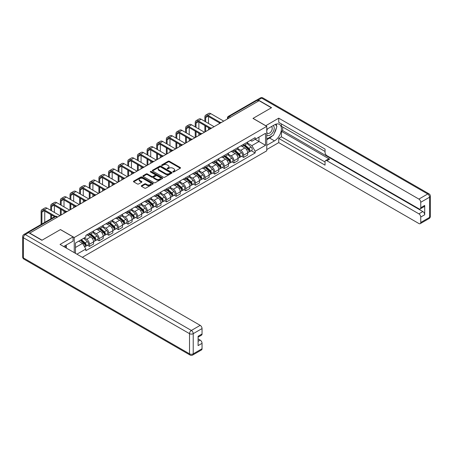 <?xml version="1.0" encoding="UTF-8"?>
<svg xmlns="http://www.w3.org/2000/svg" width="453" height="453" viewBox="0 0 453 453"><rect width="100%" height="100%" fill="white"/><g stroke="black" fill="none" stroke-linecap="round" stroke-linejoin="round"><path stroke-width="0.68" d="M172.984 171.97A0.6 0.345 0 0 0 173.833 171.97L180.271 168.25A0.855 0.493 0 0 0 180.521 167.899A0.855 0.493 0 0 0 180.271 167.548L169.36 161.251A0.855 0.493 0 0 0 168.148 161.251L161.71 164.971A0.6 0.345 0 0 0 162.559 165.458L163.391 164.977A2.741 1.585 0 0 1 167.27 164.977L168.182 165.504A2.741 1.585 0 0 1 168.986 166.625A2.741 1.585 0 0 1 168.182 167.74L167.35 168.222A0.6 0.345 0 0 0 168.193 168.714L169.031 168.233A2.741 1.585 0 0 1 172.91 168.233L173.816 168.759A2.741 1.585 0 0 1 174.62 169.875A2.741 1.585 0 0 1 173.816 170.996L172.984 171.477A0.6 0.345 0 0 0 172.984 171.97L172.984 171.477M141.546 185.673A0.855 0.493 0 0 0 141.291 186.024A0.855 0.493 0 0 0 141.546 186.376L144.603 188.142A0.855 0.493 0 0 0 145.815 188.142L152.967 184.014A0.855 0.493 0 0 0 153.222 183.663A0.855 0.493 0 0 0 152.967 183.312L142.061 177.015A0.855 0.493 0 0 0 140.849 177.015L133.697 181.143A0.855 0.493 0 0 0 133.442 181.494A0.855 0.493 0 0 0 133.697 181.846L137.389 183.98A0.855 0.493 0 0 0 138.601 183.98L141.664 182.214A0.855 0.493 0 0 0 141.914 181.863A0.855 0.493 0 0 0 141.664 181.511L139.83 180.453A2.293 1.325 0 0 1 139.162 179.518A2.293 1.325 0 0 1 140.577 178.295A2.293 1.325 0 0 1 143.074 178.578L150.254 182.729A2.293 1.325 0 0 1 150.928 183.663A2.293 1.325 0 0 1 149.513 184.886A2.293 1.325 0 0 1 147.015 184.597L145.815 183.907A0.855 0.493 0 0 0 144.603 183.907L141.546 185.673L141.546 186.376M74.235 237.514L60.464 229.563L42.067 240.186L29.779 233.097L259.105 100.696L271.387 107.791L252.989 118.414L266.76 126.364L74.235 237.514L74.235 252.632M163.454 177.259A0.855 0.493 0 0 0 164.666 177.259L171.817 173.131A0.855 0.493 0 0 0 172.066 172.78A0.855 0.493 0 0 0 171.817 172.429L160.906 166.132A0.855 0.493 0 0 0 159.694 166.132L152.542 170.26A0.855 0.493 0 0 0 152.293 170.611A0.855 0.493 0 0 0 152.542 170.962L163.454 177.259M150.69 172.095A0.6 0.345 0 0 1 151.302 172.18L151.302 171.466L162.395 177.87A0.855 0.493 0 0 1 162.644 178.222A0.855 0.493 0 0 1 162.395 178.573L155.243 182.701A0.855 0.493 0 0 1 154.026 182.701L143.12 176.404L146.177 174.648L146.177 173.935L143.12 175.702A0.855 0.493 0 0 0 142.871 176.053A0.855 0.493 0 0 0 143.12 176.404L143.12 175.702M146.177 174.648A0.855 0.493 0 0 1 147.389 174.648L147.389 173.935A0.855 0.493 0 0 0 146.177 173.935M147.389 173.935L151.817 176.489A0.855 0.493 0 0 0 153.029 176.489L155.056 175.317A0.855 0.493 0 0 0 155.311 174.966A0.855 0.493 0 0 0 155.056 174.62L150.453 171.959A0.6 0.345 0 0 1 151.302 171.466M82.321 257.298L266.76 150.821L266.76 126.364M27.231 232.536A1.744 1.008 -120 0 0 26.987 232.616A1.744 1.008 -120 0 0 26.801 232.785M230.515 117.202L229.218 116.455A1.744 1.008 60 0 0 228.346 116.364L256.313 100.215A1.744 1.008 60 0 1 257.185 100.306L229.218 116.455A1.744 1.008 120 0 0 227.984 118.59L227.984 118.663M258.482 101.053L257.185 100.306M243.601 144.292A4.015 2.322 60 0 1 242.774 146.098L246.845 143.743A4.015 2.322 -120 0 0 247.678 141.942M237.819 148.618L240.764 150.317A4.015 2.322 60 0 1 243.606 155.237L247.678 152.888A4.015 2.322 -120 0 0 244.841 147.967L241.919 146.279M247.678 152.888L247.678 155.062L243.606 157.412L241.647 156.285M242.774 146.098A4.015 2.322 60 0 1 240.792 145.917M243.606 155.237L243.606 157.412M233.969 149.852A4.015 2.322 60 0 1 233.142 151.659L237.213 149.303A4.015 2.322 -120 0 0 238.046 147.502M232.015 161.846L233.969 162.972L238.046 160.622L238.046 158.448A4.015 2.322 -120 0 0 235.209 153.527L232.287 151.846M233.142 151.659A4.015 2.322 60 0 1 231.16 151.478M228.187 154.179L231.132 155.877A4.015 2.322 60 0 1 233.969 160.798L233.969 162.972M224.337 155.419A4.015 2.322 60 0 1 223.505 157.219L227.582 154.869A4.015 2.322 -120 0 0 228.414 153.063M222.383 167.406L224.337 168.533L228.414 166.183L228.414 164.009A4.015 2.322 -120 0 0 225.571 159.088L222.655 157.406M223.505 157.219A4.015 2.322 60 0 1 221.528 157.038M218.556 159.739L221.5 161.444A4.015 2.322 60 0 1 224.337 166.359L224.337 168.533M214.705 160.979A4.015 2.322 60 0 1 213.873 162.78L217.95 160.43A4.015 2.322 -120 0 0 218.782 158.624M212.751 172.967L214.705 174.099L218.782 171.744L218.782 169.569A4.015 2.322 -120 0 0 215.939 164.649L213.023 162.967M213.873 162.78A4.015 2.322 60 0 1 211.896 162.599M208.924 165.305L211.868 167.004A4.015 2.322 60 0 1 214.705 171.919L214.705 174.099M205.073 166.54A4.015 2.322 60 0 1 204.241 168.34L208.318 165.991A4.015 2.322 -120 0 0 209.15 164.184M203.12 178.527L205.073 179.66L209.15 177.304L209.15 175.13A4.015 2.322 -120 0 0 206.308 170.209L203.391 168.527M204.241 168.34A4.015 2.322 60 0 1 202.264 168.159M199.292 170.866L202.236 172.565A4.015 2.322 60 0 1 205.073 177.485L205.073 179.66M195.441 172.1A4.015 2.322 60 0 1 194.609 173.901L198.686 171.551A4.015 2.322 -120 0 0 199.518 169.745M193.488 184.094L195.441 185.22L199.518 182.865L199.518 180.69A4.015 2.322 -120 0 0 196.676 175.77L193.759 174.088M194.609 173.901A4.015 2.322 60 0 1 192.633 173.72M189.66 176.427L192.599 178.125A4.015 2.322 60 0 1 195.441 183.046L195.441 185.22M185.809 177.661A4.015 2.322 60 0 1 184.977 179.462L189.054 177.112A4.015 2.322 -120 0 0 189.886 175.311M183.856 189.654L185.809 190.781L189.886 188.425L189.886 186.251A4.015 2.322 -120 0 0 187.044 181.33L184.128 179.648M184.977 179.462A4.015 2.322 60 0 1 183.001 179.28M180.028 181.987L182.967 183.686A4.015 2.322 60 0 1 185.809 188.607L185.809 190.781M176.177 183.222A4.015 2.322 60 0 1 175.345 185.028L179.422 182.672A4.015 2.322 -120 0 0 180.254 180.872M174.224 195.215L176.177 196.342L180.254 193.986L180.254 191.812A4.015 2.322 -120 0 0 177.412 186.896L174.496 185.209M175.345 185.028A4.015 2.322 60 0 1 173.369 184.847M170.396 187.548L173.335 189.246A4.015 2.322 60 0 1 176.177 194.167L176.177 196.342M166.545 188.782A4.015 2.322 60 0 1 165.713 190.588L169.79 188.233A4.015 2.322 -120 0 0 170.622 186.432M164.592 200.775L166.545 201.902L170.622 199.552L170.622 197.378A4.015 2.322 -120 0 0 167.78 192.457L164.864 190.77M165.713 190.588A4.015 2.322 60 0 1 163.737 190.407M160.758 193.108L163.703 194.807A4.015 2.322 60 0 1 166.545 199.728L166.545 201.902M156.914 194.343A4.015 2.322 60 0 1 156.081 196.149L160.158 193.793A4.015 2.322 -120 0 0 160.985 191.993M154.96 206.336L156.914 207.463L160.985 205.113L160.985 202.938A4.015 2.322 -120 0 0 158.148 198.018L155.232 196.33M156.081 196.149A4.015 2.322 60 0 1 154.105 195.968M151.126 198.669L154.071 200.368A4.015 2.322 60 0 1 156.914 205.288L156.914 207.463M147.282 199.903A4.015 2.322 60 0 1 146.449 201.71L150.521 199.354A4.015 2.322 -120 0 0 151.353 197.553M145.328 211.896L147.282 213.023L151.353 210.673L151.353 208.499A4.015 2.322 -120 0 0 148.516 203.578L145.6 201.896M146.449 201.71A4.015 2.322 60 0 1 144.473 201.528M141.495 204.229L144.439 205.928A4.015 2.322 60 0 1 147.282 210.849L147.282 213.023M137.65 205.469A4.015 2.322 60 0 1 136.817 207.27L140.889 204.92A4.015 2.322 -120 0 0 141.721 203.114M135.696 217.457L137.65 218.584L141.721 216.234L141.721 214.059A4.015 2.322 -120 0 0 138.884 209.139L135.968 207.457M136.817 207.27A4.015 2.322 60 0 1 134.835 207.089M131.863 209.79L134.807 211.494A4.015 2.322 60 0 1 137.65 216.409L137.65 218.584M128.012 211.03A4.015 2.322 60 0 1 127.185 212.831L131.257 210.481A4.015 2.322 -120 0 0 132.089 208.674M126.059 223.018L128.018 224.15L132.089 221.794L132.089 219.62A4.015 2.322 -120 0 0 129.252 214.699L126.33 213.018M127.185 212.831A4.015 2.322 60 0 1 125.204 212.65M122.231 215.356L125.175 217.055A4.015 2.322 60 0 1 128.018 221.97L128.018 224.15M118.38 216.591A4.015 2.322 60 0 1 117.553 218.391L121.625 216.041A4.015 2.322 -120 0 0 122.457 214.235M116.427 228.578L118.38 229.711L122.457 227.355L122.457 225.181A4.015 2.322 -120 0 0 119.62 220.26L116.698 218.578M117.553 218.391A4.015 2.322 60 0 1 115.572 218.21M112.599 220.917L115.543 222.616A4.015 2.322 60 0 1 118.38 227.536L118.38 229.711M108.748 222.151A4.015 2.322 60 0 1 107.916 223.952L111.993 221.602A4.015 2.322 -120 0 0 112.825 219.796M106.795 234.144L108.748 235.271L112.825 232.916L112.825 230.741A4.015 2.322 -120 0 0 109.983 225.821L107.067 224.139M107.916 223.952A4.015 2.322 60 0 1 105.94 223.771M102.967 226.477L105.911 228.176A4.015 2.322 60 0 1 108.748 233.097L108.748 235.271M99.116 227.712A4.015 2.322 60 0 1 98.284 229.512L102.361 227.163A4.015 2.322 -120 0 0 103.193 225.362M97.163 239.705L99.116 240.832L103.193 238.476L103.193 236.302A4.015 2.322 -120 0 0 100.351 231.387L97.435 229.699M98.284 229.512A4.015 2.322 60 0 1 96.308 229.331M93.335 232.038L96.279 233.737A4.015 2.322 60 0 1 99.116 238.657L99.116 240.832M89.484 233.272A4.015 2.322 60 0 1 88.652 235.079L92.729 232.723A4.015 2.322 -120 0 0 93.561 230.922M87.531 245.266L89.484 246.392L93.561 244.037L93.561 241.862A4.015 2.322 -120 0 0 90.719 236.947L87.803 235.26M88.652 235.079A4.015 2.322 60 0 1 86.676 234.897M84.298 237.944L86.648 239.297A4.015 2.322 60 0 1 89.484 244.218L89.484 246.392M250.424 140.356L251.879 141.194L265.526 133.312L258.98 137.095L258.98 141.512L251.879 145.611L247.451 143.057M75.47 253.346L75.47 243.04L85.844 237.049L85.844 235.379L255.152 137.627L255.152 139.303L265.526 145.294L255.152 151.279L251.879 145.611M265.526 133.312L265.526 145.294M75.47 247.463L82.571 243.363L85.844 249.031L85.844 250.707L255.152 152.955L255.152 151.279M85.844 249.031L76.919 254.184M82.571 243.363L78.743 241.149M251.285 150.724L255.152 152.955M173.222 172.055L173.816 171.71A2.741 1.585 0 0 0 174.62 170.588L174.62 169.875M168.986 166.625L168.986 167.338A2.741 1.585 0 0 1 168.182 168.454L167.587 168.799M180.271 167.548L180.271 168.25L169.36 161.964A0.855 0.493 0 0 0 168.148 161.964L161.948 165.543M171.806 173.137L160.906 166.846A0.855 0.493 0 0 0 159.694 166.846L152.553 170.968M170.3 173.023A0.6 0.345 0 0 0 170.3 172.536L160.724 167.01A0.6 0.345 0 0 0 159.875 167.01L158.997 167.514A2.741 1.585 0 0 0 158.193 168.635A2.741 1.585 0 0 0 158.997 169.756L165.543 173.533A2.741 1.585 0 0 0 169.422 173.533L170.3 173.023L170.3 173.737A0.6 0.345 0 0 0 170.475 173.493L170.475 172.78M158.193 168.635L158.193 169.348A2.741 1.585 0 0 0 158.997 170.47L158.997 169.756M170.3 173.737L169.422 174.246A2.741 1.585 0 0 1 165.543 174.246L158.997 170.47M147.389 174.648L151.817 177.202A0.855 0.493 0 0 0 153.029 177.202L155.056 176.03A0.855 0.493 0 0 0 155.311 175.679L155.311 174.966M151.302 172.18L162.384 178.578M156.41 179.139A2.293 1.325 0 0 0 158.907 179.428A2.293 1.325 0 0 0 160.322 178.205A2.293 1.325 0 0 0 159.649 177.27L157.117 175.809A0.855 0.493 0 0 0 155.906 175.809L153.878 176.981A0.855 0.493 0 0 0 153.624 177.333A0.855 0.493 0 0 0 153.878 177.678L156.41 179.139L156.41 179.852A2.293 1.325 0 0 0 158.907 180.141A2.293 1.325 0 0 0 160.322 178.918L160.322 178.205M153.624 177.333L153.624 178.04A0.855 0.493 0 0 0 153.878 178.391L153.878 177.678M156.41 179.852L153.878 178.391M150.928 183.663L150.928 184.377A2.293 1.325 0 0 1 149.513 185.6A2.293 1.325 0 0 1 147.015 185.311L145.815 184.62A0.855 0.493 0 0 0 144.603 184.62L141.557 186.381M139.162 179.518L139.162 180.232A2.293 1.325 0 0 0 139.83 181.166L139.83 180.453M141.653 182.219L139.83 181.166M152.955 184.02L142.061 177.729A0.855 0.493 0 0 0 140.849 177.729L133.709 181.851M243.884 145.458L247.808 148.958A2.186 1.263 60 0 1 248.493 152.333L247.678 152.803M243.986 145.549L245.832 146.613M244.28 145.226L248.646 149.122A1.048 0.606 60 0 1 248.974 150.747A1.048 0.606 60 0 1 248.878 150.781M244.931 144.852L248.856 148.352A2.186 1.263 60 0 1 249.541 151.727A2.186 1.263 60 0 1 248.884 151.8M247.123 143.539L251.081 147.066A2.186 1.263 60 0 1 251.766 150.447L249.541 151.727M205.662 121.817L205.662 117.576A3.273 1.891 60 0 1 206.341 116.076A3.273 1.891 60 0 1 207.978 116.24L219.569 122.933M223.72 121.121L210.815 113.669A4.411 2.548 -120 0 0 208.612 113.454L205.77 115.09A4.411 2.548 -120 0 0 204.858 117.112L204.858 121.353M220.368 122.463L207.978 115.311A4.411 2.548 -120 0 0 205.77 115.09M204.858 125.56L204.858 132.016M205.662 131.551L205.662 126.025M208.499 129.909L208.499 127.661M208.499 123.459L208.499 116.54M234.252 151.019L238.176 154.518A2.186 1.263 60 0 1 238.861 157.893L238.046 158.363M234.354 151.109L236.2 152.174M234.648 150.787L239.014 154.688A1.048 0.606 60 0 1 239.343 156.308A1.048 0.606 60 0 1 239.246 156.342M235.3 150.413L239.224 153.912A2.186 1.263 60 0 1 239.909 157.287A2.186 1.263 60 0 1 239.252 157.361M237.485 149.099L241.449 152.633A2.186 1.263 60 0 1 242.134 156.008L239.909 157.287M224.62 156.579L228.544 160.079A2.186 1.263 60 0 1 229.229 163.454L228.414 163.929M224.722 156.67L226.568 157.74M225.011 156.347L229.382 160.249A1.048 0.606 60 0 1 229.711 161.868A1.048 0.606 60 0 1 229.614 161.908M225.668 155.974L229.592 159.473A2.186 1.263 60 0 1 230.277 162.848A2.186 1.263 60 0 1 229.62 162.921M227.853 154.66L231.817 158.193A2.186 1.263 60 0 1 232.502 161.568L230.277 162.848M265.707 125.758L278.737 118.165L418.9 199.088L427.728 193.986L261.636 98.091L258.301 100.017L271.574 107.684L253.051 118.375L265.707 125.685M266.76 129.286L274.478 124.83A9.824 5.674 120 0 1 279.388 124.343A9.824 5.674 120 0 1 280.894 132.214A9.824 5.674 120 0 1 274.478 140.872L266.76 145.328M266.76 149.535L278.737 142.621L278.737 138.414L325.044 165.147L325.044 161.8A2.622 1.512 -120 0 1 325.588 160.6A2.622 1.512 -120 0 1 326.902 160.73L418.9 213.844L422.853 211.562A2.622 1.512 60 0 1 424.704 214.773L424.704 205.43A2.622 1.512 60 0 1 424.161 206.63L420.208 208.912A2.622 1.512 -120 0 0 420.752 207.712L420.752 202.293A2.622 1.512 -120 0 0 418.9 199.088M282.689 127.004L282.689 130.64L281.455 131.353L281.455 136.846L278.737 138.414M281.455 123.941L281.455 126.291L325.044 151.461M420.208 208.912A2.622 1.512 -120 0 1 418.9 208.782L326.902 155.668A2.622 1.512 -120 0 1 325.044 152.457L325.044 149.105L278.737 122.372L278.737 118.165M278.737 142.621L418.9 223.539A2.622 1.512 -120 0 0 420.208 223.669A2.622 1.512 -120 0 0 420.752 222.474L420.752 217.055A2.622 1.512 -120 0 0 418.9 213.844M258.301 100.017A2.622 1.512 -120 0 0 256.987 99.887A2.622 1.512 -120 0 0 256.709 100.141M281.455 131.353L329.614 159.162L326.902 160.73M282.689 130.64L422.853 211.562M281.455 136.846L325.044 162.01M325.588 160.6L328.306 159.031A2.622 1.512 60 0 1 329.614 159.162M266.76 139.694L269.597 138.057A9.824 5.674 120 0 0 272.321 135.843M274.269 133.273A9.824 5.674 120 0 0 276.387 127.82M276.545 126.064A9.824 5.674 120 0 0 276.302 124.06M28.601 232.632L25.272 234.558A2.622 1.512 -120 0 0 23.958 234.428L27.293 232.502A2.622 1.512 60 0 1 28.601 232.632L41.88 240.294L60.402 229.603L73.063 236.908L73.063 241.115L64.292 246.177A9.824 5.674 120 0 0 63.703 246.551M73.063 236.908L60.034 244.433L200.198 325.356A2.622 1.512 60 0 1 202.049 328.561L202.049 333.98A2.622 1.512 60 0 1 201.506 335.18L198.097 337.151M66.331 247.366L66.331 244.999M198.097 341.324L200.198 340.112A2.622 1.512 60 0 1 202.049 343.323L202.049 348.742A2.622 1.512 60 0 1 201.506 349.937L192.678 355.039A2.622 1.512 -120 0 0 193.221 353.838L202.049 348.742M202.049 333.98L198.097 336.262L198.097 345.605L202.049 343.323M200.198 340.112L198.097 338.901M266.76 134.739A5.674 3.279 120 0 0 271.273 134.252A5.674 3.279 120 0 0 274.229 128.074A5.674 3.279 120 0 0 273.199 125.566M267.236 129.009A5.674 3.279 120 0 0 266.76 130.034M266.76 131.931A3.884 2.242 120 0 0 267.542 133.335A3.884 2.242 120 0 0 270.537 132.293A3.884 2.242 120 0 0 272.23 128.38A3.884 2.242 120 0 0 271.426 126.602A3.884 2.242 120 0 0 271.415 126.597M267.553 128.828A3.884 2.242 120 0 0 266.76 131.155M275.367 124.382L276.885 126.54L273.55 135.136L266.885 138.98M65.147 245.685L66.574 248.21M196.03 127.378L196.03 123.137A3.273 1.891 60 0 1 196.704 121.636A3.273 1.891 60 0 1 198.346 121.8L209.937 128.493M214.088 126.681L201.183 119.235A4.411 2.548 -120 0 0 198.98 119.014L196.138 120.657A4.411 2.548 -120 0 0 195.226 122.672L195.226 126.914M210.736 128.029L198.346 120.872A4.411 2.548 -120 0 0 196.138 120.657M195.226 131.121L195.226 137.576M196.03 137.112L196.03 131.585M198.867 135.47L198.867 133.227M198.867 129.02L198.867 122.1M186.398 132.939L186.398 128.697A3.273 1.891 60 0 1 187.072 127.197A3.273 1.891 60 0 1 188.714 127.361L200.305 134.054M204.456 132.242L191.551 124.796A4.411 2.548 -120 0 0 189.348 124.575L186.506 126.217A4.411 2.548 -120 0 0 185.594 128.233L185.594 132.474M201.104 133.59L188.714 126.432A4.411 2.548 -120 0 0 186.506 126.217M185.594 136.681L185.594 143.137M186.398 142.672L186.398 137.146M189.235 141.03L189.235 138.788M189.235 134.581L189.235 127.661M214.982 162.14L218.912 165.639A2.186 1.263 60 0 1 219.597 169.02L218.782 169.49M215.09 162.231L216.936 163.301M215.379 161.914L219.75 165.809A1.048 0.606 60 0 1 220.079 167.429A1.048 0.606 60 0 1 219.982 167.468M216.036 161.534L219.96 165.034A2.186 1.263 60 0 1 220.645 168.414A2.186 1.263 60 0 1 219.988 168.482M218.221 160.22L222.185 163.754A2.186 1.263 60 0 1 222.87 167.129L220.645 168.414M205.351 167.701L209.28 171.206A2.186 1.263 60 0 1 209.966 174.581L209.15 175.051M205.458 167.791L207.304 168.861M205.747 167.474L210.118 171.37A1.048 0.606 60 0 1 210.447 172.989A1.048 0.606 60 0 1 210.351 173.029M206.404 167.095L210.328 170.6A2.186 1.263 60 0 1 211.013 173.975A2.186 1.263 60 0 1 210.356 174.043M208.59 165.781L212.548 169.314A2.186 1.263 60 0 1 213.233 172.689L211.013 173.975M195.719 173.261L199.643 176.766A2.186 1.263 60 0 1 200.328 180.141L199.518 180.611M195.826 173.357L197.672 174.422M196.115 173.035L200.486 176.93A1.048 0.606 60 0 1 200.815 178.55A1.048 0.606 60 0 1 200.719 178.59M196.772 172.655L200.696 176.16A2.186 1.263 60 0 1 201.381 179.535A2.186 1.263 60 0 1 200.719 179.603M198.958 171.342L202.916 174.875A2.186 1.263 60 0 1 203.601 178.25L201.381 179.535M176.766 138.499L176.766 134.258A3.273 1.891 60 0 1 177.44 132.757A3.273 1.891 60 0 1 179.077 132.922L190.673 139.615M194.824 137.808L181.919 130.356A4.411 2.548 -120 0 0 179.716 130.136L176.874 131.778A4.411 2.548 -120 0 0 175.962 133.794L175.962 138.035M191.472 139.15L179.077 131.993A4.411 2.548 -120 0 0 176.874 131.778M175.962 142.242L175.962 148.697M176.766 148.233L176.766 142.706M179.603 146.591L179.603 144.348M179.603 140.141L179.603 133.227M167.129 144.06L167.129 139.818A3.273 1.891 60 0 1 167.808 138.324A3.273 1.891 60 0 1 169.445 138.482L181.041 145.175M185.192 143.369L172.287 135.917A4.411 2.548 -120 0 0 170.085 135.696L167.242 137.338A4.411 2.548 -120 0 0 166.33 139.354L166.33 143.601M181.84 144.711L169.445 137.553A4.411 2.548 -120 0 0 167.242 137.338M166.33 147.803L166.33 154.258M167.129 153.794L167.129 148.267M169.971 152.157L169.971 149.909M169.971 145.702L169.971 138.788M157.497 149.626L157.497 145.379A3.273 1.891 60 0 1 158.176 143.884A3.273 1.891 60 0 1 159.813 144.043L171.41 150.736M175.56 148.929L162.655 141.478A4.411 2.548 -120 0 0 160.447 141.257L157.61 142.899A4.411 2.548 -120 0 0 156.698 144.92L156.698 149.162M172.208 150.271L159.813 143.12A4.411 2.548 -120 0 0 157.61 142.899M156.698 153.369L156.698 159.818M157.497 159.354L157.497 153.827M160.339 157.718L160.339 155.47M160.339 151.262L160.339 144.348M186.087 178.822L190.011 182.327A2.186 1.263 60 0 1 190.696 185.702L189.886 186.172M186.194 178.918L188.04 179.983M186.483 178.595L190.849 182.491A1.048 0.606 60 0 1 191.183 184.111A1.048 0.606 60 0 1 191.087 184.15M187.14 178.216L191.064 181.721A2.186 1.263 60 0 1 191.749 185.096A2.186 1.263 60 0 1 191.087 185.164M189.326 176.902L193.284 180.436A2.186 1.263 60 0 1 193.969 183.81L191.749 185.096M147.865 155.186L147.865 150.94A3.273 1.891 60 0 1 148.544 149.445A3.273 1.891 60 0 1 150.181 149.603L161.778 156.302M165.928 154.49L153.023 147.038A4.411 2.548 -120 0 0 150.815 146.823L147.978 148.459A4.411 2.548 -120 0 0 147.066 150.481L147.066 154.722M162.57 155.832L150.181 148.68A4.411 2.548 -120 0 0 147.978 148.459M147.066 158.929L147.066 165.379M147.865 164.915L147.865 159.394M150.707 163.278L150.707 161.03M150.707 156.823L150.707 149.909M176.455 184.382L180.379 187.887A2.186 1.263 60 0 1 181.064 191.262L180.249 191.732M176.557 184.479L178.408 185.543M176.851 184.156L181.217 188.052A1.048 0.606 60 0 1 181.545 189.671A1.048 0.606 60 0 1 181.455 189.711M177.502 183.776L181.432 187.282A2.186 1.263 60 0 1 182.117 190.656A2.186 1.263 60 0 1 181.455 190.724M179.694 182.463L183.652 185.996A2.186 1.263 60 0 1 184.337 189.371L182.117 190.656M138.233 160.747L138.233 156.506A3.273 1.891 60 0 1 138.912 155.005A3.273 1.891 60 0 1 140.549 155.169L152.146 161.863M156.296 160.051L143.391 152.599A4.411 2.548 -120 0 0 141.183 152.384L138.346 154.02A4.411 2.548 -120 0 0 137.429 156.042L137.429 160.283M152.938 161.393L140.549 154.241A4.411 2.548 -120 0 0 138.346 154.02M137.429 164.49L137.429 170.94M138.233 170.475L138.233 164.954M141.076 168.839L141.076 166.591M141.076 162.384L141.076 155.47M166.823 189.943L170.747 193.448A2.186 1.263 60 0 1 171.432 196.823L170.617 197.293M166.925 190.039L168.776 191.104M167.219 189.716L171.585 193.612A1.048 0.606 60 0 1 171.914 195.237A1.048 0.606 60 0 1 171.817 195.271M167.87 189.337L171.8 192.842A2.186 1.263 60 0 1 172.485 196.217A2.186 1.263 60 0 1 171.823 196.291M170.062 188.023L174.02 191.557A2.186 1.263 60 0 1 174.705 194.932L172.485 196.217M128.601 166.308L128.601 162.066A3.273 1.891 60 0 1 129.281 160.566A3.273 1.891 60 0 1 130.917 160.73L142.514 167.423M146.664 165.611L133.76 158.159A4.411 2.548 -120 0 0 131.551 157.944L128.714 159.581A4.411 2.548 -120 0 0 127.797 161.602L127.797 165.843M143.307 166.953L130.917 159.801A4.411 2.548 -120 0 0 128.714 159.581M127.797 170.051L127.797 176.5M128.601 176.041L128.601 170.515M131.444 174.399L131.444 172.151M131.444 167.944L131.444 161.03M157.191 195.509L161.115 199.009A2.186 1.263 60 0 1 161.8 202.383L160.985 202.853M157.293 195.6L159.145 196.664M157.587 195.277L161.953 199.173A1.048 0.606 60 0 1 162.282 200.798A1.048 0.606 60 0 1 162.185 200.832M158.239 194.903L162.163 198.403A2.186 1.263 60 0 1 162.854 201.778A2.186 1.263 60 0 1 162.191 201.851M160.43 193.59L164.388 197.117A2.186 1.263 60 0 1 165.073 200.498L162.854 201.778M118.969 171.868L118.969 167.627A3.273 1.891 60 0 1 119.649 166.126A3.273 1.891 60 0 1 121.285 166.291L132.876 172.984M137.032 171.172L124.128 163.72A4.411 2.548 -120 0 0 121.919 163.505L119.082 165.141A4.411 2.548 -120 0 0 118.165 167.163L118.165 171.404M133.675 172.514L121.285 165.362A4.411 2.548 -120 0 0 119.082 165.141M118.165 175.611L118.165 182.066M118.969 181.602L118.969 176.075M121.812 179.96L121.812 177.712M121.812 173.51L121.812 166.591M147.559 201.07L151.483 204.569A2.186 1.263 60 0 1 152.168 207.944L151.353 208.414M147.661 201.16L149.513 202.225M147.955 200.838L152.321 204.739A1.048 0.606 60 0 1 152.65 206.358A1.048 0.606 60 0 1 152.553 206.392M148.607 200.464L152.531 203.963A2.186 1.263 60 0 1 153.216 207.338A2.186 1.263 60 0 1 152.559 207.412M150.798 199.15L154.756 202.684A2.186 1.263 60 0 1 155.441 206.058L153.216 207.338M137.927 206.63L141.851 210.13A2.186 1.263 60 0 1 142.536 213.505L141.721 213.98M138.029 206.721L139.875 207.791M138.324 206.398L142.689 210.3A1.048 0.606 60 0 1 143.018 211.919A1.048 0.606 60 0 1 142.922 211.959M138.975 206.024L142.899 209.524A2.186 1.263 60 0 1 143.584 212.899A2.186 1.263 60 0 1 142.927 212.972M141.166 204.711L145.124 208.244A2.186 1.263 60 0 1 145.809 211.619L143.584 212.899M128.295 212.191L132.219 215.69A2.186 1.263 60 0 1 132.905 219.071L132.089 219.541M128.397 212.281L130.243 213.352M128.692 211.964L133.057 215.86A1.048 0.606 60 0 1 133.386 217.48A1.048 0.606 60 0 1 133.29 217.519M129.343 211.585L133.267 215.084A2.186 1.263 60 0 1 133.952 218.465A2.186 1.263 60 0 1 133.295 218.533M131.534 210.271L135.492 213.805A2.186 1.263 60 0 1 136.177 217.18L133.952 218.465M118.663 217.751L122.587 221.257A2.186 1.263 60 0 1 123.273 224.631L122.457 225.101M118.765 217.842L120.611 218.912M119.06 217.525L123.426 221.421A1.048 0.606 60 0 1 123.754 223.04A1.048 0.606 60 0 1 123.658 223.08M119.711 217.146L123.635 220.651A2.186 1.263 60 0 1 124.32 224.025A2.186 1.263 60 0 1 123.663 224.093M121.897 215.832L125.86 219.365A2.186 1.263 60 0 1 126.546 222.74L124.32 224.025M109.031 223.312L112.956 226.817A2.186 1.263 60 0 1 113.641 230.192L112.825 230.662M109.133 223.408L110.979 224.473M109.422 223.086L113.794 226.981A1.048 0.606 60 0 1 114.122 228.601A1.048 0.606 60 0 1 114.026 228.64M110.079 222.706L114.003 226.211A2.186 1.263 60 0 1 114.688 229.586A2.186 1.263 60 0 1 114.031 229.654M112.265 221.392L116.228 224.926A2.186 1.263 60 0 1 116.914 228.301L114.688 229.586M99.394 228.873L103.324 232.378A2.186 1.263 60 0 1 104.009 235.753L103.193 236.223M99.501 228.969L101.347 230.033M99.79 228.646L104.162 232.542A1.048 0.606 60 0 1 104.49 234.161A1.048 0.606 60 0 1 104.394 234.201M100.447 228.267L104.371 231.772A2.186 1.263 60 0 1 105.056 235.147A2.186 1.263 60 0 1 104.4 235.215M102.633 226.953L106.597 230.486A2.186 1.263 60 0 1 107.282 233.861L105.056 235.147M109.337 177.429L109.337 173.188A3.273 1.891 60 0 1 110.017 171.687A3.273 1.891 60 0 1 111.653 171.851L123.244 178.544M127.395 176.732L114.49 169.286A4.411 2.548 -120 0 0 112.287 169.065L109.445 170.707A4.411 2.548 -120 0 0 108.533 172.723L108.533 176.964M124.043 178.08L111.653 170.923A4.411 2.548 -120 0 0 109.445 170.707M108.533 181.172L108.533 187.627M109.337 187.163L109.337 181.636M112.18 185.52L112.18 183.278M112.18 179.071L112.18 172.151M99.705 182.989L99.705 178.748A3.273 1.891 60 0 1 100.385 177.248A3.273 1.891 60 0 1 102.021 177.412L113.612 184.105M117.763 182.293L104.858 174.847A4.411 2.548 -120 0 0 102.655 174.626L99.813 176.268A4.411 2.548 -120 0 0 98.901 178.284L98.901 182.525M114.411 183.641L102.021 176.483A4.411 2.548 -120 0 0 99.813 176.268M98.901 186.732L98.901 193.188M99.705 192.723L99.705 187.197M102.542 191.081L102.542 188.839M102.542 184.631L102.542 177.712M90.073 188.55L90.073 184.309A3.273 1.891 60 0 1 90.753 182.808A3.273 1.891 60 0 1 92.389 182.972L103.98 189.665M108.131 187.859L95.226 180.407A4.411 2.548 -120 0 0 93.024 180.186L90.181 181.829A4.411 2.548 -120 0 0 89.269 183.844L89.269 188.086M104.779 189.201L92.389 182.044A4.411 2.548 -120 0 0 90.181 181.829M89.269 192.293L89.269 198.748M90.073 198.284L90.073 192.757M92.91 196.642L92.91 194.399M92.91 190.192L92.91 183.278M80.441 194.111L80.441 189.869A3.273 1.891 60 0 1 81.115 188.374A3.273 1.891 60 0 1 82.757 188.533L94.349 195.226M98.499 193.42L85.594 185.968A4.411 2.548 -120 0 0 83.392 185.747L80.549 187.389A4.411 2.548 -120 0 0 79.637 189.405L79.637 193.652M95.147 194.762L82.757 187.604A4.411 2.548 -120 0 0 80.549 187.389M79.637 197.853L79.637 204.309M80.441 203.844L80.441 198.318M83.278 202.208L83.278 199.96M83.278 195.753L83.278 188.839M70.81 199.677L70.81 195.43A3.273 1.891 60 0 1 71.483 193.935A3.273 1.891 60 0 1 73.126 194.094L84.717 200.787M88.867 198.98L75.962 191.528A4.411 2.548 -120 0 0 73.76 191.308L70.917 192.95A4.411 2.548 -120 0 0 70.005 194.971L70.005 199.212M85.515 200.322L73.126 193.171A4.411 2.548 -120 0 0 70.917 192.95M70.005 203.42L70.005 209.869M70.81 209.405L70.81 203.878M73.646 207.768L73.646 205.52M73.646 201.313L73.646 194.399M61.178 205.237L61.178 200.99A3.273 1.891 60 0 1 61.851 199.496A3.273 1.891 60 0 1 63.488 199.654L75.085 206.353M79.235 204.541L66.331 197.089A4.411 2.548 -120 0 0 64.128 196.874L61.285 198.51A4.411 2.548 -120 0 0 60.374 200.532L60.374 204.773M75.883 205.883L63.488 198.731A4.411 2.548 -120 0 0 61.285 198.51M60.374 208.98L60.374 215.43M61.178 214.965L61.178 209.445M64.015 213.329L64.015 211.081M64.015 206.874L64.015 199.96M89.762 234.433L93.692 237.938A2.186 1.263 60 0 1 94.377 241.313L93.561 241.783M89.87 234.529L91.716 235.594M90.158 234.207L94.53 238.102A1.048 0.606 60 0 1 94.858 239.722A1.048 0.606 60 0 1 94.762 239.762M90.815 233.827L94.739 237.332A2.186 1.263 60 0 1 95.424 240.707A2.186 1.263 60 0 1 94.768 240.775M93.001 232.514L96.959 236.047A2.186 1.263 60 0 1 97.65 239.422L95.424 240.707M51.54 210.798L51.54 206.557A3.273 1.891 60 0 1 52.22 205.056A3.273 1.891 60 0 1 53.856 205.22L65.453 211.913M69.603 210.101L56.699 202.65A4.411 2.548 -120 0 0 54.496 202.434L51.653 204.071A4.411 2.548 -120 0 0 50.742 206.092L50.742 210.334M66.251 211.443L53.856 204.292A4.411 2.548 -120 0 0 51.653 204.071M50.742 214.541L50.742 218.907M51.54 218.442L51.54 215.005M54.383 212.434L54.383 205.52M80.374 240.209L84.054 243.499A2.186 1.263 60 0 1 84.739 246.874L84.632 246.936M80.407 240.192L82.084 241.155M80.77 239.982L84.898 243.663A1.048 0.606 60 0 1 85.226 245.288A1.048 0.606 60 0 1 85.13 245.322M81.421 239.603L85.107 242.893A2.186 1.263 60 0 1 85.793 246.268A2.186 1.263 60 0 1 85.13 246.341M83.646 238.323L87.327 241.608A2.186 1.263 60 0 1 88.012 244.982L85.793 246.268M41.908 224.003L41.908 212.117A3.273 1.891 60 0 1 42.588 210.617A3.273 1.891 60 0 1 44.224 210.781L54.519 216.721M59.972 215.662L47.067 208.21A4.411 2.548 -120 0 0 44.858 207.995L42.021 209.631A4.411 2.548 -120 0 0 41.11 211.653L41.11 224.467M55.379 216.291L44.224 209.852A4.411 2.548 -120 0 0 42.021 209.631M44.751 222.361L44.751 211.081M228.046 118.629L227.984 118.59A1.744 1.008 0 0 1 227.468 117.876L227.468 118.958M99.116 238.657L103.193 236.302M108.748 233.097L112.825 230.741M118.38 227.536L122.457 225.181M128.018 221.97L132.089 219.62M137.65 216.409L141.721 214.059M147.282 210.849L151.353 208.499M156.914 205.288L160.985 202.938M166.545 199.728L170.622 197.378M176.177 194.167L180.254 191.812M185.809 188.607L189.886 186.251M195.441 183.046L199.518 180.69M205.073 177.485L209.15 175.13M214.705 171.919L218.782 169.569M224.337 166.359L228.414 164.009M233.969 160.798L238.046 158.448M89.484 244.218L93.561 241.862M86.648 239.297L90.719 236.947M96.279 233.737L100.351 231.387M105.911 228.176L109.983 225.821M115.543 222.616L119.62 220.26M125.175 217.055L129.252 214.699M134.807 211.494L138.884 209.139M144.439 205.928L148.516 203.578M154.071 200.368L158.148 198.018M163.703 194.807L167.78 192.457M173.335 189.246L177.412 186.896M182.967 183.686L187.044 181.33M192.599 178.125L196.676 175.77M202.236 172.565L206.308 170.209M211.868 167.004L215.939 164.649M221.5 161.444L225.571 159.088M231.132 155.877L235.209 153.527M240.764 150.317L244.841 147.967M221.206 122.576A1.744 1.008 120 0 0 220.435 123.018M211.574 128.137A1.744 1.008 120 0 0 210.804 128.584M201.942 133.697A1.744 1.008 120 0 0 201.172 134.145M192.31 139.258A1.744 1.008 120 0 0 191.534 139.705M182.678 144.818A1.744 1.008 120 0 0 181.902 145.266M173.04 150.379A1.744 1.008 120 0 0 172.27 150.826M163.408 155.94A1.744 1.008 120 0 0 162.638 156.387M153.777 161.506A1.744 1.008 120 0 0 153.006 161.948M144.145 167.066A1.744 1.008 120 0 0 143.375 167.508M134.513 172.627A1.744 1.008 120 0 0 133.743 173.069M124.881 178.188A1.744 1.008 120 0 0 124.111 178.635M115.249 183.748A1.744 1.008 120 0 0 114.479 184.195M105.617 189.309A1.744 1.008 120 0 0 104.847 189.756M95.985 194.869A1.744 1.008 120 0 0 95.215 195.317M86.353 200.43A1.744 1.008 120 0 0 85.583 200.877M76.721 205.99A1.744 1.008 120 0 0 75.945 206.438M67.089 211.557A1.744 1.008 120 0 0 66.314 211.998M57.129 217.304L55.832 216.557L28.262 232.474M57.644 217.01L56.71 216.466A1.744 1.008 120 0 0 55.832 216.557A1.744 1.008 60 0 0 54.96 216.466L26.987 232.616M173.816 171.71L173.816 170.996M167.35 168.714L167.35 168.222M168.182 168.454L168.182 167.74M161.71 165.458L161.71 164.971M168.148 161.964L168.148 161.251M169.36 161.964L169.36 161.251M152.542 170.962L152.542 170.26M159.694 166.846L159.694 166.132M160.906 166.846L160.906 166.132M171.817 173.131L171.817 172.429M165.543 174.246L165.543 173.533M169.422 174.246L169.422 173.533M151.817 177.202L151.817 176.489M153.029 177.202L153.029 176.489M155.056 176.03L155.056 175.317M162.395 178.573L162.395 177.87M144.603 184.62L144.603 183.907M145.815 184.62L145.815 183.907M147.015 185.311L147.015 184.597M141.664 182.214L141.664 181.511M133.697 181.846L133.697 181.143M140.849 177.729L140.849 177.015M142.061 177.729L142.061 177.015M152.967 184.014L152.967 183.312M247.808 148.958L246.585 149.666M249.19 150.266L248.799 150.492M251.081 147.066L248.856 148.352M207.978 115.311L210.815 113.669M205.662 117.576L207.978 116.24M238.176 154.518L236.953 155.226M239.558 155.826L239.167 156.053M241.449 152.633L239.224 153.912M228.544 160.079L227.321 160.787M229.926 161.387L229.535 161.613M231.817 158.193L229.592 159.473M420.752 207.712L424.704 205.43M424.704 214.773L420.752 217.055M420.752 222.474L429.58 217.372L429.58 197.197L420.752 202.293M269.597 138.057L274.478 140.872M429.58 217.372A2.622 1.512 60 0 1 429.042 218.573A2.622 2.622 0 0 0 430.35 216.302A2.622 1.512 180 0 1 429.58 217.372M429.58 197.197A2.622 1.512 0 0 0 430.35 196.126A2.622 2.622 0 0 0 429.042 193.856A2.622 1.512 -60 0 0 427.728 193.986A2.622 1.512 60 0 1 429.58 197.197M256.987 99.887L260.322 97.961A2.622 1.512 60 0 1 261.636 98.091A2.622 1.512 -60 0 1 262.944 97.961L429.042 193.856M23.958 234.428A2.622 2.622 0 0 0 22.65 236.698A2.622 1.512 180 0 0 23.42 237.763A2.622 1.512 -60 0 1 25.272 234.558L191.364 330.452A2.622 1.512 -60 0 0 189.513 333.663L23.42 237.763L23.42 257.944L189.513 353.838L189.513 333.663A2.622 1.512 0 0 0 193.221 333.663L193.221 353.838A2.622 1.512 180 0 1 189.513 353.838A2.622 1.512 -60 0 0 190.056 355.039A2.622 2.622 0 0 0 192.678 355.039M202.049 328.561L193.221 333.663A2.622 1.512 -120 0 0 191.364 330.452L200.198 325.356M23.958 259.144A2.622 1.512 -60 0 1 23.42 257.944A2.622 1.512 0 0 1 22.65 256.874A2.622 2.622 0 0 0 23.958 259.144L190.056 355.039M198.346 120.872L201.183 119.235M196.03 123.137L198.346 121.8M188.714 126.432L191.551 124.796M186.398 128.697L188.714 127.361M218.912 165.639L217.683 166.347M220.294 166.947L219.903 167.174M222.185 163.754L219.96 165.034M209.28 171.206L208.052 171.908M210.662 172.508L210.271 172.735M212.548 169.314L210.328 170.6M199.643 176.766L198.42 177.468M201.03 178.069L200.634 178.301M202.916 174.875L200.696 176.16M179.077 131.993L181.919 130.356M176.766 134.258L179.077 132.922M169.445 137.553L172.287 135.917M167.129 139.818L169.445 138.482M159.813 143.12L162.655 141.478M157.497 145.379L159.813 144.043M190.011 182.327L188.788 183.035M191.398 183.635L191.002 183.861M193.284 180.436L191.064 181.721M150.181 148.68L153.023 147.038M147.865 150.94L150.181 149.603M180.379 187.887L179.156 188.595M181.766 189.195L181.37 189.422M183.652 185.996L181.432 187.282M140.549 154.241L143.391 152.599M138.233 156.506L140.549 155.169M170.747 193.448L169.524 194.156M172.134 194.756L171.738 194.983M174.02 191.557L171.8 192.842M130.917 159.801L133.76 158.159M128.601 162.066L130.917 160.73M161.115 199.009L159.892 199.716M162.502 200.317L162.106 200.543M164.388 197.117L162.163 198.403M121.285 165.362L124.128 163.72M118.969 167.627L121.285 166.291M151.483 204.569L150.26 205.277M152.871 205.877L152.474 206.104M154.756 202.684L152.531 203.963M141.851 210.13L140.628 210.838M143.233 211.438L142.842 211.664M145.124 208.244L142.899 209.524M132.219 215.69L130.996 216.398M133.601 216.998L133.21 217.225M135.492 213.805L133.267 215.084M122.587 221.257L121.364 221.959M123.969 222.559L123.578 222.785M125.86 219.365L123.635 220.651M112.956 226.817L111.732 227.519M114.337 228.119L113.946 228.352M116.228 224.926L114.003 226.211M103.324 232.378L102.095 233.085M104.705 233.686L104.315 233.912M106.597 230.486L104.371 231.772M111.653 170.923L114.49 169.286M109.337 173.188L111.653 171.851M102.021 176.483L104.858 174.847M99.705 178.748L102.021 177.412M92.389 182.044L95.226 180.407M90.073 184.309L92.389 182.972M82.757 187.604L85.594 185.968M80.441 189.869L82.757 188.533M73.126 193.171L75.962 191.528M70.81 195.43L73.126 194.094M63.488 198.731L66.331 197.089M61.178 200.99L63.488 199.654M93.692 237.938L92.463 238.646M95.073 239.246L94.683 239.473M96.959 236.047L94.739 237.332M53.856 204.292L56.699 202.65M51.54 206.557L53.856 205.22M84.054 243.499L83.001 244.11M85.441 244.807L85.045 245.033M87.327 241.608L85.107 242.893M44.224 209.852L47.067 208.21M41.908 212.117L44.224 210.781M221.353 122.491A1.744 1.744 0 0 0 219.11 123.782M211.721 128.052A1.744 1.744 0 0 0 209.479 129.343M202.089 133.612A1.744 1.744 0 0 0 199.847 134.903M192.457 139.173A1.744 1.744 0 0 0 190.215 140.464M182.825 144.733A1.744 1.744 0 0 0 180.583 146.03M173.193 150.294A1.744 1.744 0 0 0 170.951 151.591M163.561 155.855A1.744 1.744 0 0 0 161.319 157.151M153.924 161.415A1.744 1.744 0 0 0 151.687 162.712M144.292 166.981A1.744 1.744 0 0 0 142.055 168.273M134.66 172.542A1.744 1.744 0 0 0 132.423 173.833M125.028 178.103A1.744 1.744 0 0 0 122.791 179.394M115.396 183.663A1.744 1.744 0 0 0 113.154 184.954M105.764 189.224A1.744 1.744 0 0 0 103.522 190.515M96.132 194.784A1.744 1.744 0 0 0 93.89 196.081M86.5 200.345A1.744 1.744 0 0 0 84.258 201.642M76.868 205.905A1.744 1.744 0 0 0 74.626 207.202M67.237 211.466A1.744 1.744 0 0 0 64.994 212.763M56.71 216.466A1.744 1.744 0 0 0 54.96 216.466M228.346 116.364A1.744 1.744 0 0 0 227.468 117.876M420.208 223.669L429.042 218.573M430.35 216.302L430.35 196.126M262.944 97.961A2.622 2.622 0 0 0 260.322 97.961M22.65 236.698L22.65 256.874"/></g></svg>
